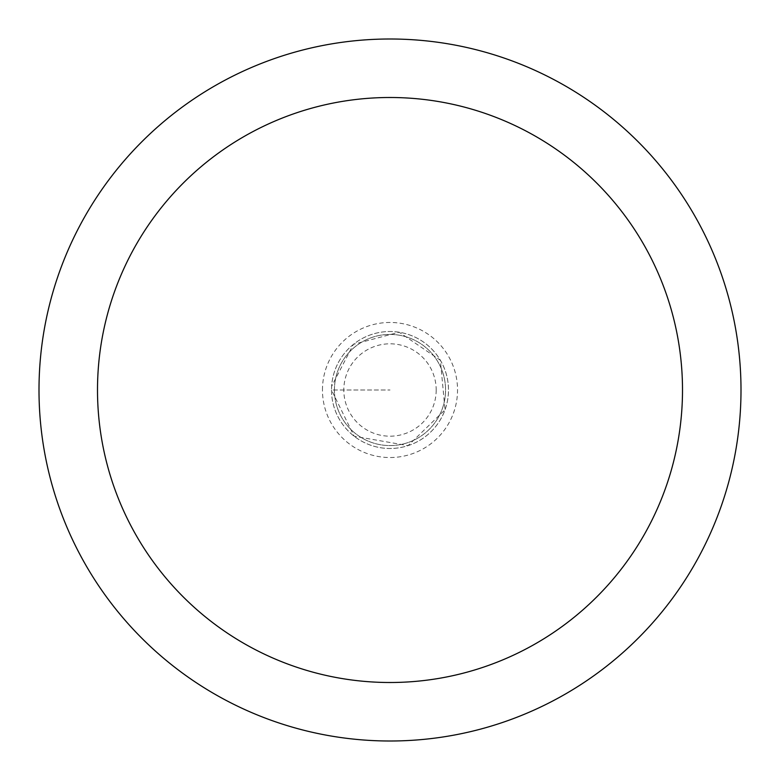 <?xml version="1.0" encoding="UTF-8"?>
<svg xmlns="http://www.w3.org/2000/svg" width="780" height="780" viewBox="0 0 780 780"><rect width="100%" height="100%" fill="white"/><g stroke="black" fill="none" stroke-linecap="round" stroke-linejoin="round"><path stroke-width="0.58" stroke-dasharray="3.9 2.92" d="M331.51 390A58.49 58.49 0 0 0 419.24 440.651A58.49 58.49 0 0 0 419.24 339.349A58.49 58.49 0 0 0 331.51 390A58.49 58.49 0 0 1 419.24 339.349A58.49 58.49 0 0 1 419.24 440.651A58.49 58.49 0 0 1 331.51 390L390 390L331.51 390A58.5 58.5 0 0 1 419.25 339.339A58.5 58.5 0 0 1 419.25 440.661A58.5 58.5 0 0 1 331.5 390L354.149 436.225L408.077 445.633L445.039 409.812L440.349 360.223L399.155 332.221L353.428 344.341L331.617 386.324L331.5 390M741 390A351 351 0 0 1 390 741A351 351 0 0 1 39 390A351 351 0 0 1 390 39A351 351 0 0 1 741 390M334.425 390A55.575 55.575 0 0 1 417.787 341.874A55.575 55.575 0 0 1 417.787 438.126A55.575 55.575 0 0 1 334.425 390A55.575 55.575 0 0 1 417.787 341.874A55.575 55.575 0 0 1 417.787 438.126A55.575 55.575 0 0 1 334.425 390A55.575 55.575 0 0 1 417.787 341.874A55.575 55.575 0 0 1 417.787 438.126A55.575 55.575 0 0 1 334.425 390M436.186 390A46.186 46.186 0 0 1 390 436.186A46.186 46.186 0 0 1 343.814 390A46.186 46.186 0 0 1 390 343.814A46.186 46.186 0 0 1 436.186 390M322.462 390A67.538 67.538 0 0 1 423.764 331.51A67.538 67.538 0 0 1 423.764 448.49A67.538 67.538 0 0 1 322.462 390"/><path stroke-width="1.17" d="M97.5 390A292.5 292.5 0 0 1 536.25 136.685A292.5 292.5 0 0 1 536.25 643.315A292.5 292.5 0 0 1 97.5 390M39 390A351 351 0 0 1 390 39A351 351 0 0 1 741 390A351 351 0 0 1 390 741A351 351 0 0 1 39 390"/></g></svg>
